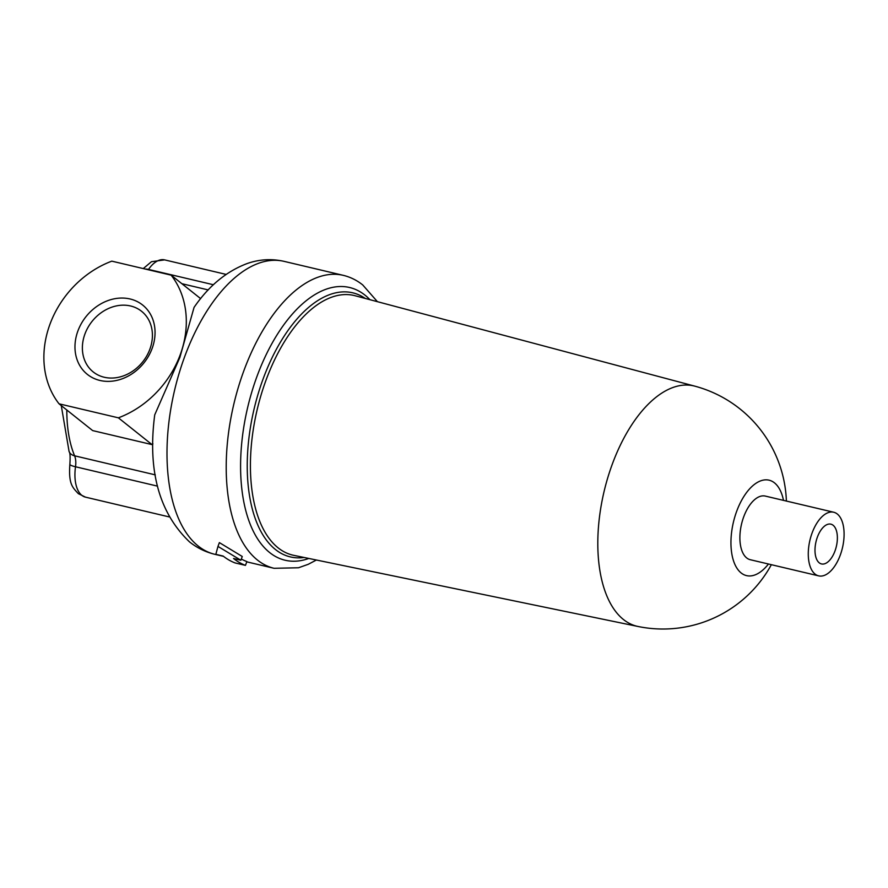 <?xml version="1.0" encoding="UTF-8"?>
<svg xmlns="http://www.w3.org/2000/svg" width="888" height="888" viewBox="0 0 888 888"><rect width="100%" height="100%" fill="white"/><g stroke="black" fill="none" stroke-linecap="round" stroke-linejoin="round"><path stroke-width="1.33" d="M245.465 565.379L235.065 562.925A154.601 78.977 -76.7 0 1 223.154 556.066L215.84 554.334L217.971 546.42L240.87 560.239L233.555 558.519A154.601 78.977 103.3 0 0 245.465 565.379L246.875 561.571A150.516 76.89 -76.7 0 1 241.325 559.029M130.081 298.979A44.345 37.063 128.5 0 1 152.114 348.473A44.345 37.063 128.5 0 1 99.944 380.453A44.345 37.063 128.5 0 1 77.911 330.947A44.345 37.063 128.5 0 1 130.081 298.979M130.58 305.983A38.783 32.412 128.5 0 1 141.558 311.277A38.783 32.412 128.5 0 1 146.82 355.788A38.783 32.412 128.5 0 1 104.218 377.245A38.783 32.412 128.5 0 1 93.24 371.961A38.783 32.412 128.5 0 1 87.979 327.439A38.783 32.412 128.5 0 1 130.58 305.983M240.87 560.239L242.258 556.487L219.38 542.612L217.971 546.42M111.81 261.15A92.363 77.189 -51.5 0 0 59.041 403.818L118.382 417.826A92.363 77.189 -51.5 0 0 171.151 275.158L111.81 261.15M214.841 554.312A150.516 76.89 103.3 0 1 198.29 546.109A150.516 76.89 103.3 0 1 179.209 373.016A150.516 76.89 103.3 0 1 284.038 261.35C271.617 258.575 259.374 259.285 247.319 263.481C226.484 271.295 208.736 285.936 194.061 307.392L179.842 357.498L154.723 414.874C147.486 470.418 159.063 512.742 189.477 541.858C197.014 547.885 205.461 552.036 214.841 554.312L223.543 556.365M59.041 403.818L92.663 430.591L152.003 444.599L152.914 443.845M200.644 298.634L171.151 275.158M152.003 444.599L118.382 417.826M817.404 537.062A20.435 10.434 -76.7 0 1 830.879 524.164A20.435 10.434 -76.7 0 1 834.964 551.037A20.435 10.434 -76.7 0 1 821.489 563.936A20.435 10.434 -76.7 0 1 817.404 537.062M840.226 555.233A32.69 16.706 -76.7 0 1 818.669 575.868A32.69 16.706 -76.7 0 1 812.143 532.867A32.69 16.706 -76.7 0 1 833.699 512.232A32.69 16.706 -76.7 0 1 840.226 555.233M833.699 512.232L765.312 496.081A32.69 16.706 103.3 0 0 743.755 516.716A32.69 16.706 103.3 0 0 750.282 559.718L818.669 575.868M768.453 564.002A49.04 25.053 -76.7 0 1 741.136 572.949A49.04 25.053 -76.7 0 1 736.74 511.133A49.04 25.053 -76.7 0 1 774.469 482.85A49.04 25.053 -76.7 0 1 783.482 500.377M637.95 626.462A123.488 63.081 -76.7 0 1 623.476 619.535A123.488 63.081 -76.7 0 1 612.409 463.858A123.488 63.081 -76.7 0 1 694.716 386.125L355.089 295.737A133.389 68.132 -76.7 0 0 266.189 379.709A133.389 68.132 -76.7 0 0 293.773 555.344L637.95 626.462A123.521 123.521 0 0 0 771.361 564.69M304.118 557.475A135.675 69.308 -76.7 0 1 290.376 556.909A135.675 69.308 -76.7 0 1 263.281 378.466A135.675 69.308 -76.7 0 1 352.747 292.818A135.675 69.308 -76.7 0 1 365.301 298.457M157.509 486.136L75.513 466.766A33.145 16.928 103.3 0 0 81.818 495.326A33.145 16.928 103.3 0 0 85.459 497.136L168.942 516.849M66.811 410.001A106.338 54.323 103.3 0 0 74.603 455.81A16.35 8.347 -76.7 0 1 75.513 466.766A12.254 1.865 -172 0 1 69.863 464.357C70.352 456.798 70.097 452.547 69.098 451.604A12.254 8.614 -22.6 0 0 74.603 455.81L155.289 474.869M226.096 274.403L164.591 259.873A33.189 16.95 103.3 0 0 148.518 269.419L213.42 284.748M284.038 261.35L343.256 275.336A150.516 76.89 103.3 0 0 238.428 387.002A150.516 76.89 103.3 0 0 257.509 560.095A150.516 76.89 103.3 0 0 274.059 568.298L298.501 567.765L308.225 564.313L316.406 560.017M369.93 299.689A140.126 71.584 103.3 0 0 364.968 295.127A140.126 71.584 103.3 0 0 257.154 375.946A140.126 71.584 103.3 0 0 269.719 552.602A140.126 71.584 103.3 0 0 308.813 558.452M208.236 289.932L181.885 283.705M145.432 269.086A12.254 6.416 34.7 0 1 148.518 269.419A16.35 8.347 -76.7 0 1 148.274 269.763M85.459 497.136L78.344 493.661C72.328 487.179 68.509 484.06 69.863 464.357M377.422 301.687L362.748 284.959C356.843 280.242 350.338 277.034 343.256 275.336M246.775 561.849L274.059 568.298M61.272 405.594L69.098 451.604M143.268 268.576L151.448 261.705L164.591 259.873M786.391 501.054A123.521 123.521 0 0 0 694.716 386.125"/></g></svg>
